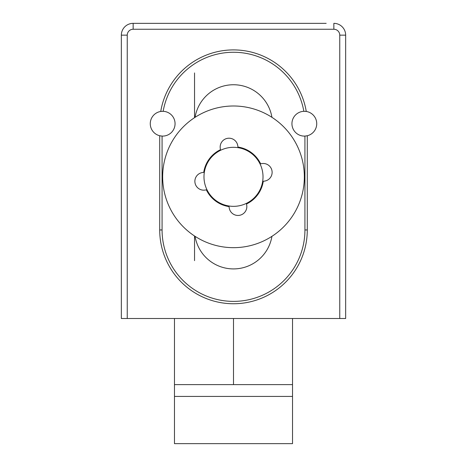 <?xml version="1.0" encoding="UTF-8"?>
<svg xmlns="http://www.w3.org/2000/svg" width="467" height="467" viewBox="0 0 467 467"><rect width="100%" height="100%" fill="white"/><g stroke="black" fill="none" stroke-linecap="round" stroke-linejoin="round"><path stroke-width="0.7" d="M304.928 136.084A12.399 12.399 0 0 1 291.939 123.702A12.399 12.399 0 0 1 303.848 111.315A71.428 71.428 0 0 0 163.152 111.315A12.399 12.399 0 0 1 175.061 123.702A12.399 12.399 0 0 1 162.072 136.084L162.072 229.957A71.428 71.428 0 0 0 233.5 301.384A71.428 71.428 0 0 0 304.928 229.957L304.928 136.084L307.286 135.745A12.399 12.399 0 0 0 306.264 111.455A73.786 73.786 0 0 0 160.736 111.455A12.399 12.399 0 0 0 159.714 135.745L162.072 136.084M306.597 135.891A12.399 12.399 0 0 0 307.286 135.745L307.286 229.957A73.786 73.786 0 0 1 233.5 303.748A73.786 73.786 0 0 1 159.714 229.957L159.714 135.745A12.399 12.399 0 0 0 160.403 135.891M195.066 117.328A38.959 38.959 0 0 1 271.934 117.328M271.934 236.331A38.959 38.959 0 0 1 195.066 236.331M345.656 318.506L345.656 35.153L345.656 318.506L339.754 318.506L339.754 35.153A5.902 5.902 0 0 0 333.852 29.252L133.148 29.252A5.902 5.902 0 0 0 127.246 35.153L127.246 318.506L339.754 318.506M127.246 318.506L121.344 318.506L121.344 35.153A11.803 11.803 0 0 1 133.148 23.35L326.176 23.35M194.541 72.934L194.541 117.672M194.541 235.993L194.541 260.656M305.541 111.362A12.399 12.399 0 0 1 306.264 111.455L303.848 111.315M163.152 111.315L160.736 111.455A12.399 12.399 0 0 1 161.459 111.362M333.852 23.35A11.803 11.803 0 0 1 345.656 35.153A11.803 11.803 0 0 0 333.852 23.35L333.852 29.252M292.529 396.425L292.529 443.65L174.471 443.65L174.471 396.425L292.529 396.425L292.529 318.506M174.471 396.425L174.471 318.506M292.529 384.621L174.471 384.621M263.014 176.83A29.514 29.514 0 0 1 233.5 206.344A29.514 29.514 0 0 1 203.986 176.83A29.514 29.514 0 0 1 233.5 147.315A29.514 29.514 0 0 1 263.014 176.83M227.698 138.302A8.855 8.855 0 0 1 237.773 145.739L237.972 147.058A30.104 30.104 0 0 1 260.633 163.789L261.952 163.59A8.855 8.855 0 0 1 272.027 171.033A8.855 8.855 0 0 1 264.591 181.103L263.271 181.301A30.104 30.104 0 0 1 246.541 203.968L246.739 205.282A8.855 8.855 0 0 1 239.302 215.357A8.855 8.855 0 0 1 229.227 207.92L229.028 206.601A30.104 30.104 0 0 1 206.367 189.871L205.048 190.069A8.855 8.855 0 0 1 194.972 182.632A8.855 8.855 0 0 1 202.409 172.556L203.729 172.358A30.104 30.104 0 0 1 220.459 149.697L220.261 148.378A8.855 8.855 0 0 1 227.698 138.302M244.048 246.88A70.838 70.838 0 0 0 303.55 166.287A70.838 70.838 0 0 0 222.952 106.785A70.838 70.838 0 0 0 163.45 187.378A70.838 70.838 0 0 0 244.048 246.88M127.246 35.153L121.344 35.153A11.803 11.803 0 0 1 133.148 23.35L133.148 29.252M339.754 35.153L345.656 35.153M233.5 384.621L233.5 318.506M307.286 229.957L304.928 229.957M159.714 229.957L162.072 229.957"/></g></svg>
